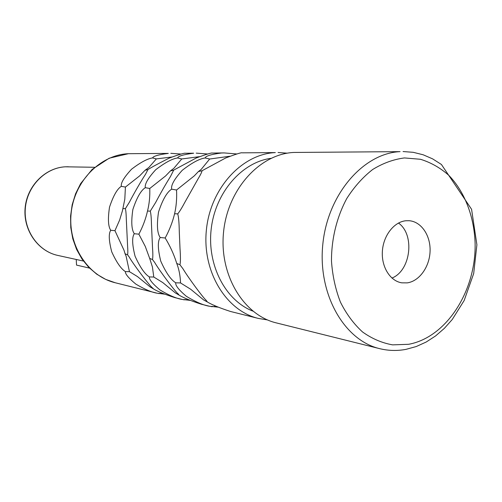 <?xml version="1.0" encoding="UTF-8"?>
<svg xmlns="http://www.w3.org/2000/svg" width="502" height="502" viewBox="0 0 502 502"><rect width="100%" height="100%" fill="white"/><g stroke="black" fill="none" stroke-linecap="round" stroke-linejoin="round"><path stroke-width="0.75" d="M190.176 300.372L182.213 299.443C176.447 298.539 169.017 295.364 159.937 289.93C152.508 283.705 148.994 279.376 149.395 276.947L153.788 277.029L152.413 266.945L149.671 258.392L152.476 259.54C152.941 257.733 152.966 253.899 152.539 248.032L151.46 224.181C151.328 217.837 150.933 213.494 150.28 211.141L155.639 202.501C160.747 192.85 165.704 184.165 170.511 176.453L173.698 170.115L196.269 157.967C206.335 154.252 211.744 152.621 212.49 153.066L224.068 152.915L236.837 153.963M182.213 299.443L174.715 297.579C164.681 294.348 157.572 291.442 153.392 288.876L152.803 288.104C150.738 287.326 133.331 264.403 129.064 256.798L127.577 254.834C127.903 253.309 127.91 250.416 127.596 246.149L126.278 218.577C126.171 213.908 125.87 210.602 125.374 208.663L129.503 202.03C133.262 194.6 142.01 179.452 145.498 174.332L147.964 169.544C152.269 166.865 159.46 162.999 169.55 157.948C179.327 154.403 184.642 152.846 185.508 153.267L193.653 153.21C183.581 154.509 178.241 156.091 177.633 157.948C172.274 158.695 164.976 162.617 155.739 169.707C148.052 178.097 144.576 184.09 145.31 187.679C140.943 190.371 136.801 197.631 132.873 209.472C131.053 221.689 131.53 229.772 134.304 233.731C131.875 237.182 132.139 244.687 135.082 256.24C140.045 267.24 144.814 274.142 149.395 276.947M218.213 307.161L209.566 306.264C203.479 305.298 195.749 301.991 186.367 296.324C178.737 289.836 175.198 285.331 175.75 282.808L180.532 282.933C180.306 276.106 179.126 269.838 177.011 264.121L176.754 263.475L179.917 264.723C180.576 262.546 180.607 257.168 180.011 248.597L179.296 231.918C179.132 222.806 178.612 216.795 177.727 213.877C179.521 211.731 181.881 207.903 184.799 202.4L197.794 179.339C200.43 174.991 201.842 172.13 202.042 170.749L225.674 157.986C236.053 154.083 241.544 152.37 242.14 152.84L275.328 152.589C242.052 154.026 210.482 188.15 206.397 229.841C202.005 271.507 226.063 310.782 258.348 318.419L267.484 319.925M224.068 152.915L221.426 152.997C211.06 154.359 205.632 156.015 205.142 157.967C199.457 158.745 191.827 162.855 182.251 170.297C174.307 179.107 170.787 185.395 171.684 189.172C167.022 191.99 162.635 199.608 158.532 212.026C156.649 224.852 157.214 233.348 160.213 237.515C157.559 241.123 157.728 248.979 160.734 261.084C165.867 272.611 170.875 279.852 175.75 282.808M209.566 306.264L201.34 304.212C190.961 300.855 183.544 297.83 179.095 295.126L178.273 293.984C175.863 292.584 159.366 270.565 154.635 262.389L152.476 259.54M258.348 318.419L230.606 311.504C219.863 308.021 212.12 304.852 207.37 301.991L206.234 300.359C203.461 298.244 188.131 277.468 182.948 268.752L179.917 264.723M164.612 294.166L157.258 293.224C151.78 292.365 144.639 289.321 135.835 284.101C128.606 278.114 125.13 273.954 125.4 271.607L129.447 271.651L126.102 256.177L125.073 253.774L127.577 254.834M157.258 293.224L115.303 282.77C87.994 276.244 67.776 245.503 71.127 213.375C74.227 181.228 100.212 154.88 128.33 153.7L168.302 153.399C158.525 154.647 153.273 156.16 152.558 157.929C147.494 158.645 140.504 162.391 131.593 169.168C124.138 177.187 120.712 182.904 121.308 186.324C117.211 188.896 113.283 195.836 109.518 207.138C107.761 218.809 108.162 226.521 110.735 230.286C108.507 233.599 108.84 240.778 111.726 251.822C116.52 262.345 121.082 268.94 125.4 271.607M162.874 293.419L161.763 292.923M150.644 287.188L153.392 288.876M196.213 153.129L207.677 154.001M287.301 153.179L278.064 152.501M170.787 153.323L181.134 154.058M188.583 299.681L183.694 299.807M187.729 299.713L186.719 298.828M176.064 293.312L179.095 295.126M149.671 258.392L145.279 246.426L138.866 234.158C142.838 226.653 145.718 218.947 147.506 211.035C149.307 203.887 150.06 196.37 149.765 188.476L165.604 175.938L170.454 170.887L173.698 170.115M170.454 170.887L173.786 168.39L181.762 158.965L199.35 156.68M147.506 211.035L150.28 211.141M175.775 293.243L162.786 282.582L153.788 277.029M134.304 233.731L138.866 234.158M145.31 187.679L149.765 188.476M177.633 157.948L181.762 158.965M125.073 253.774L124.025 250.291L114.945 230.675L119.589 220.152L122.4 210.94L124.803 199.2L125.418 187.077L139.644 175.882L145.047 170.285L147.964 169.544M145.047 170.285L148.881 167.461L156.354 158.902L171.816 157.013M122.908 208.575L125.374 208.663M150.393 287.125L137.492 276.589L129.447 271.651M162.366 293.438L158.67 293.57M152.558 157.929L156.354 158.902M121.308 186.324L125.418 187.077M110.735 230.286L114.945 230.675M216.833 306.546L211.135 306.647M215.553 306.59L214.059 305.254M180.532 282.933L190.66 289.234L203.674 299.964L207.37 301.991M176.754 263.475L176.459 262.515C173.723 253.968 169.958 245.792 165.177 237.992C169.444 230.123 172.581 222.041 174.602 213.745C176.327 206.222 176.968 198.309 176.535 190.013L194.287 175.876L198.415 171.558L202.042 170.749M198.415 171.558L201.145 169.456L209.667 159.027L229.903 156.229M174.602 213.745L177.727 213.877M160.213 237.515L165.177 237.992M171.684 189.172L176.535 190.013M205.142 157.967L209.667 159.027M252.851 311.102C225.423 300.485 206.837 264.981 211.242 228.692C215.465 192.379 241.851 162.221 271.005 158.331M276.338 322.905C243.514 315.149 219.041 274.807 223.572 231.937C227.782 189.028 259.986 153.913 293.821 152.451L400.056 151.642C363.404 153.273 327.806 194.098 322.842 244.022C317.54 293.908 344.102 340.337 379.65 348.645L276.338 322.905M407.247 282.871L401.801 282.833C390.179 281.101 381.294 266.92 382.373 251.251C383.321 235.576 394.026 221.859 405.861 220.754L409.18 220.717C421.291 221.62 430.653 235.52 430.076 251.144C429.637 266.769 419.39 281.202 407.247 282.871M391.936 278.064C410.837 270.703 415.123 234.622 398.475 223.045M89.519 268.112L76.53 265.094L76.235 259.471M408.622 344.297L392.614 344.868C381.966 342.979 371.944 338.681 362.544 331.966C353.747 323.941 346.367 313.995 340.425 302.116C335.487 289.372 332.506 275.705 331.477 261.109C331.402 239.008 336.779 217.096 346.782 198.503C354.205 186.851 362.827 177.193 372.653 169.519C382.926 163.194 393.524 159.335 404.455 157.935L420.45 159.278C430.754 162.441 440.172 167.762 448.7 175.236C464.764 191.733 474.252 216.72 475.118 243.489C476.084 290.821 446.542 337.394 408.622 344.297M68.322 166.752L65.31 166.802C45.117 167.775 26.863 186.123 25.1 208.23C23.155 230.324 38.07 251.257 57.786 255.418C38.133 251.257 23.374 230.286 25.332 208.242C27.108 186.179 45.23 167.781 65.354 166.802L94.564 167.279M184.598 299.594L185.269 299.506M159.674 293.325L160.22 293.256M211.875 306.471L212.716 306.358M403.068 151.541L413.259 152.319L423.155 154.779L432.592 158.858L441.421 164.474L471.573 209.296L476.9 244.788L473.681 273.571L464.174 300.485L452.252 319.498L444.333 328.377L435.592 335.938L426.173 342.038L416.233 346.543L405.942 349.373C397.113 351.023 388.353 350.779 379.65 348.645M57.786 255.418L83.42 261.053M115.303 282.77L105.709 279.394L96.767 274.211L88.766 267.353L81.964 259.001L76.58 249.4L72.809 238.833L70.782 227.626L70.569 216.136L72.181 204.734L75.576 193.778L80.634 183.619L92.111 169.444L109.166 158.218L128.393 153.7"/></g></svg>
